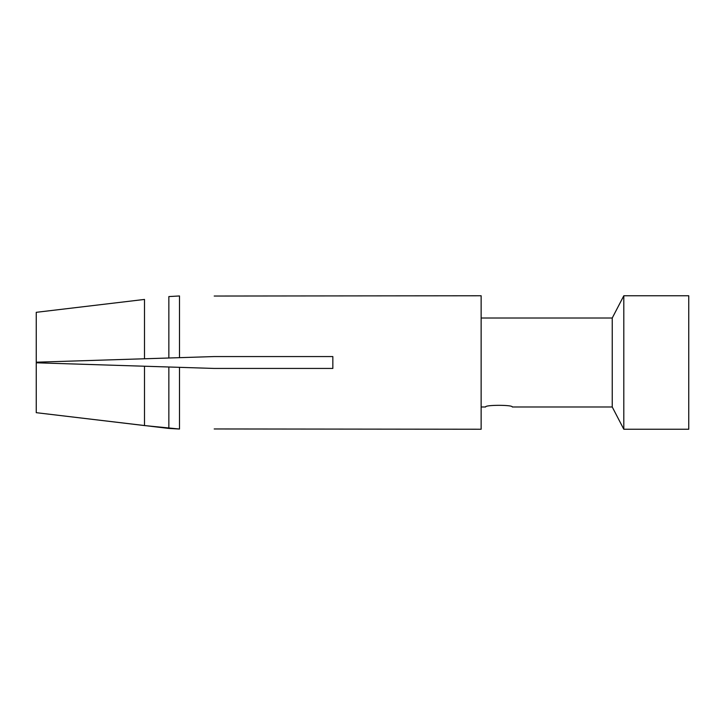<?xml version="1.0" encoding="UTF-8"?>
<svg xmlns="http://www.w3.org/2000/svg" width="725" height="725" viewBox="0 0 725 725"><rect width="100%" height="100%" fill="white"/><g stroke="black" fill="none" stroke-linecap="round" stroke-linejoin="round"><path stroke-width="1.09" d="M688.75 362.5L688.75 295.764L623.808 295.764L623.808 429.236L688.75 429.236L688.75 362.5M481.137 318.012L612.244 318.012L612.244 406.988L623.808 429.236M485.587 406.988C484.762 404.777 513.101 404.777 512.276 406.988C513.101 404.777 484.762 404.777 485.587 406.988L481.137 406.988M214.201 296.036L481.137 295.764L481.137 429.236L214.201 428.964M106.131 359.99L140.124 358.911A42135.532 2.673 178.2 0 0 214.201 356.564L179.492 357.67L214.201 356.564L332.838 356.564L332.838 368.436L214.201 368.436L179.492 367.33L214.201 368.436A42135.532 2.673 1.8 0 0 141.384 366.125M106.131 365.01L140.124 366.089A42135.532 2.673 1.8 0 1 214.201 368.436M36.25 412.679L36.25 362.799L144.502 366.225L144.502 425.566L179.492 429.037L168.852 428.43L36.25 412.679L144.502 425.566M179.492 429.037L179.492 367.33L144.502 366.225M144.502 299.434L36.25 312.321L144.502 299.434L144.502 358.775L179.492 357.67L179.492 295.963L168.852 296.57L179.492 295.963M144.502 358.775L36.25 362.201L36.25 312.321M214.201 356.564A42135.532 2.673 178.2 0 1 140.124 358.911M168.852 366.995L168.852 428.43M168.852 296.57L168.852 358.005M612.244 318.012L623.808 295.764M512.276 406.988L612.244 406.988"/></g></svg>
